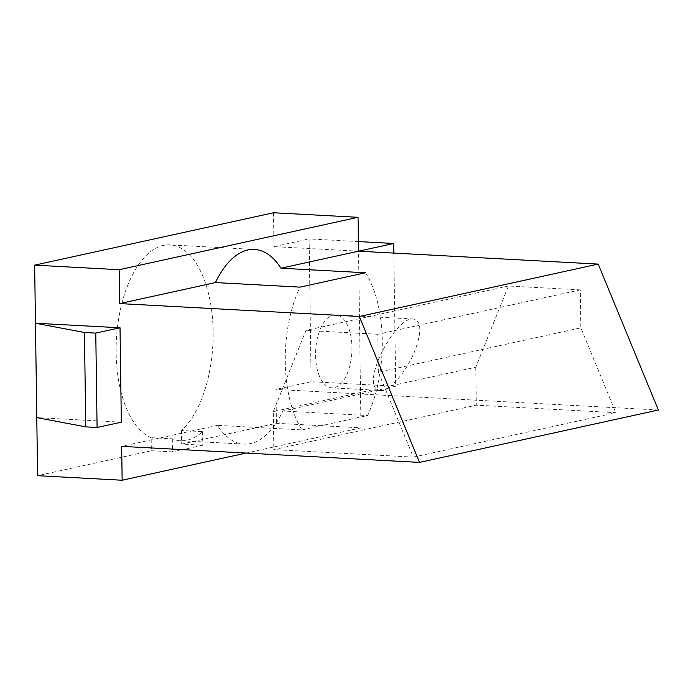 <?xml version="1.0" encoding="UTF-8"?>
<svg xmlns="http://www.w3.org/2000/svg" width="693" height="693" viewBox="0 0 693 693"><rect width="100%" height="100%" fill="white"/><g stroke="black" fill="none" stroke-linecap="round" stroke-linejoin="round"><path stroke-width="0.52" stroke-dasharray="3.46 2.6" d="M151.169 437.673A97.488 48.302 -86.9 0 1 117.039 331.228A97.488 48.302 -86.9 0 1 169.88 244.88A97.488 48.302 -86.9 0 1 196.396 263.652A97.488 48.302 -86.9 0 1 181.471 430.509L202.607 431.644A97.488 48.302 -86.9 0 1 180.535 440.713A97.488 48.302 -86.9 0 1 172.306 438.816L151.169 437.673L151.351 450.736L37.587 475.693M151.351 450.736L172.488 451.871L202.798 445.227L181.661 444.083L276.438 423.293L361.001 427.85L246.067 453.066M365.514 272.765A97.488 48.302 -86.9 0 1 367.507 415.54L282.952 410.992A97.488 48.302 93.1 0 1 243.953 444.135A97.488 48.302 93.1 0 1 217.446 425.355L302.001 429.911A97.488 48.302 -86.9 0 1 300.008 287.127M302.001 429.911L367.507 415.54M658.35 410.013L360.525 393.971L282.952 410.992M217.446 425.355L121.673 446.361M413.349 457.103L615.826 412.69L476.299 405.171L273.822 449.592L413.349 457.103L378.369 372.245L580.847 327.832L615.826 412.69M393.832 253.092L395.686 386.261L360.525 393.971L361.001 427.85M273.501 212.76L273.969 246.639L358.532 251.187L360.525 393.971L275.97 389.414L276.438 423.293M395.686 386.261L311.131 381.704L275.97 389.414M358.402 241.58L309.13 238.92L311.131 381.704M273.969 246.639L309.13 238.92M121.336 422.167L36.781 417.61M181.471 430.509L181.661 444.083M378.369 372.245L377.832 334.277L580.31 289.865L580.847 327.832M580.31 289.865L508.437 285.992L475.77 367.212L390.722 385.862A36.556 18.113 -86.9 0 1 381.193 390.505A36.556 18.113 -86.9 0 1 376.533 388.981L273.293 411.625L273.822 449.592M273.293 411.625L305.959 330.414L508.437 285.992M377.832 334.277L305.959 330.414M475.77 367.212L476.299 405.171M351.949 347.349A36.556 18.113 -86.9 0 1 331.791 387.846A36.556 18.113 -86.9 0 1 315.67 350.363A36.556 18.113 -86.9 0 1 335.724 314.83A36.556 18.113 -86.9 0 1 351.949 347.349M172.306 438.816L172.488 451.871M202.607 431.644L202.798 445.227M376.533 388.981C362.907 379.331 396.179 316.173 413.392 319.014C421.422 321.024 421.95 331.601 414.96 350.745C408.48 366.025 400.398 377.737 390.722 385.862M254.444 249.437L169.88 244.88M243.953 444.135L180.535 440.713M413.392 319.014L335.724 314.83M381.193 390.505L331.791 387.846"/><path stroke-width="1.04" d="M246.067 453.066L122.15 480.24L37.587 475.693L35.464 323.233L84.442 332.493L85.759 426.871L36.781 417.61M280.951 268.208L365.514 272.765L300.008 287.127L215.445 282.579L119.681 303.586L119.213 269.707L358.056 217.307L358.532 251.187L280.951 268.208A97.488 48.302 93.1 0 0 254.444 249.437A97.488 48.302 93.1 0 0 215.445 282.579M419.499 462.404L359.346 316.493L598.198 264.094L658.35 410.013L419.499 462.404L121.673 446.361L122.15 480.24M120.019 327.78L121.336 422.167L97.089 427.486L95.773 333.099L120.019 327.78L35.464 323.233L34.65 265.15L273.501 212.76L358.056 217.307M598.198 264.094L358.532 251.187L393.693 243.477L358.402 241.58M393.693 243.477L393.832 253.092M119.213 269.707L34.65 265.15M95.773 333.099L84.442 332.493M97.089 427.486L85.759 426.871M359.346 316.493L119.681 303.586"/></g></svg>
